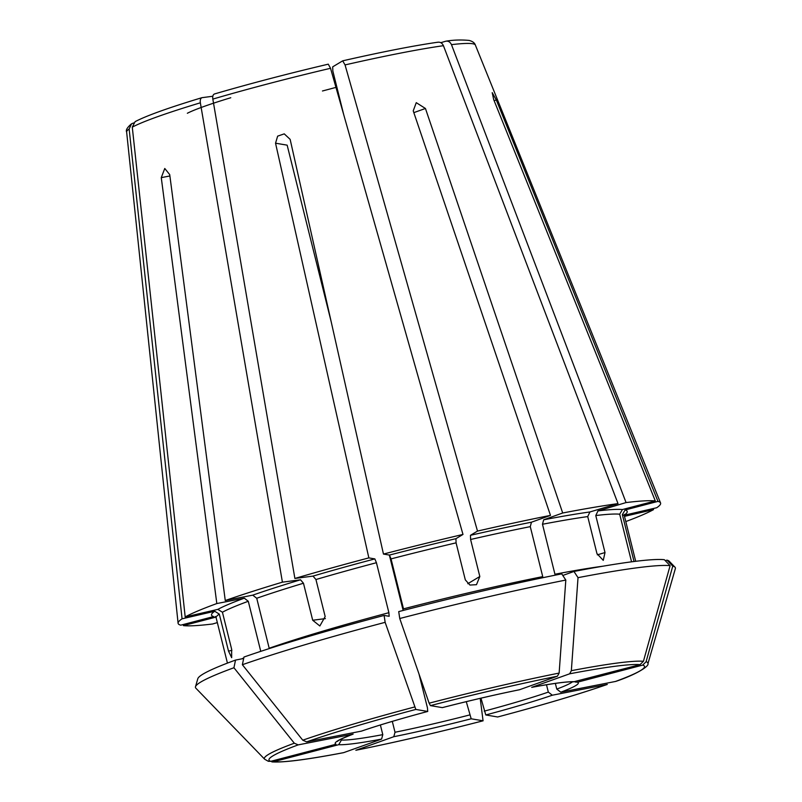 <?xml version="1.0" encoding="UTF-8"?>
<svg xmlns="http://www.w3.org/2000/svg" width="802" height="802" viewBox="0 0 802 802"><rect width="100%" height="100%" fill="white"/><g stroke="black" fill="none" stroke-linecap="round" stroke-linejoin="round"><path stroke-width="1.2" d="M653.119 508.568L653.54 509.621A248.63 17.774 -14 0 1 625.791 521.571M530.272 526.643L542.733 576.628A210.385 15.037 -14 0 0 403.496 608.868L391.045 558.894L389.451 555.074L383.466 554.072A248.63 17.774 -14 0 1 462.985 534.443L455.937 538.673L456.077 542.844L465.31 579.866L469.942 585.059L476.488 584.678L479.817 576.508L470.594 539.485A210.385 15.037 -14 0 1 530.272 526.643L531.465 522.192L550.483 515.385A248.63 17.774 -14 0 0 477.501 531.084L470.453 535.315L470.594 539.485M565.811 580.057A247.307 17.684 -14 0 0 399.747 618.512L398.724 611.605A243.116 17.383 -14 0 1 561.741 573.861L565.811 580.057L559.134 673.078L557.42 676.206L519.506 689.75C495.656 694.592 469.942 700.557 442.353 707.625M399.747 618.512L429.13 703.184L430.433 705.62L442.313 707.625A125.272 8.952 166 0 1 519.686 689.7M603.335 566.142A210.385 15.037 -14 0 0 554.944 574.242L542.483 524.257L543.676 519.806L562.693 512.999A248.63 17.774 -14 0 1 618.011 503.616L589.921 511.957L587.726 516.588L596.959 553.611L603.264 560.377L605.009 552.558L595.776 515.546A210.385 15.037 -14 0 1 619.685 514.202L622.422 509.541L655.304 500.939L493.691 99.588L492.207 92.651L496.348 100.039L494.112 100.621M573.951 571.465L578.021 577.661A247.307 17.684 -14 0 1 670.101 565.671L664.347 559.696A243.116 17.383 -14 0 0 573.951 571.465L562.793 575.465M631.565 561.831L619.685 514.202M578.021 577.661L571.345 670.693L569.631 673.82L531.696 687.364C553.45 683.344 567.435 681.499 573.641 681.84M670.101 565.671L643.425 661.299L640.046 664.647L573.641 681.82M634.031 561.52L622.352 514.653L625.079 509.992L657.971 501.38A248.63 17.774 -14 0 1 660.557 502.954A248.63 17.774 -14 0 1 656.678 507.746L624.347 515.225M667.013 560.147L672.758 566.122A247.307 17.684 -14 0 1 675.003 567.194L669.199 561.189A243.116 17.383 -14 0 0 667.013 560.147L665.229 560.608M675.003 567.194A247.307 17.684 -14 0 1 675.364 568.608L647.946 663.685C649.339 665.961 637.329 674.141 615.786 681.399L560.758 692.196L556.778 689.088L555.355 683.384M672.758 566.122L646.091 661.75L642.703 665.099L577.46 682.181L575.194 682.001M217.342 622.593L212.67 623.986A248.63 17.774 -14 0 1 183.427 625.62L183.307 624.507M214.735 611.244A214.204 15.318 -14 0 0 213.653 616.558L180.771 625.169A248.63 17.774 -14 0 1 178.094 623.254A248.63 17.774 -14 0 1 182.064 618.813L214.735 611.244L219.287 614.101L228.52 651.124L231.898 650.342M133.593 122.947L131.508 123.849L129.142 129.032L182.064 618.813M606.853 684.557A193.533 13.835 -14 0 1 497.681 716.978L497.731 716.968C542.593 705.048 579.104 694.211 607.284 684.437L552.317 695.214L548.327 692.106L546.493 684.748M497.681 716.978L485.791 714.963L480.969 698.171M384.118 615.435L385.14 622.332A247.307 17.684 -14 0 0 242.374 664.728L243.968 657.049A243.116 17.383 -14 0 1 384.118 615.435L389.15 616.287L388.89 612.698A210.385 15.037 -14 0 0 269.191 648.237L256.73 598.262L252.75 595.154L225.262 600.528A248.63 17.774 -14 0 1 282.414 582.162L300.529 579.796L303.467 583.234L312.7 620.257L325.391 618.603M212.841 96.24L201.893 97.694C168.771 107.699 146.525 115.678 135.137 121.633L132.28 127.157L185.192 616.938A248.63 17.774 -14 0 1 216.821 603.555L161.272 177.643L164.761 168.48L169.723 174.615L225.262 600.528M202.154 97.633C200.6 98.115 199.999 99.839 200.35 102.806L282.414 582.162M480.208 698.341L483.065 720.798L471.185 718.793L466.273 701.65M356.078 750.211L355.847 750.271C395.025 742.401 437.451 732.577 483.125 720.798L483.065 720.798A193.533 13.835 -14 0 1 356.078 750.211L393.812 736.707L395.005 732.256L392.298 721.379M212.831 99.097A179.708 12.852 -14 0 1 330.534 68.29L328.269 64.17C287.888 73.694 249.923 83.629 214.395 93.984L214.625 93.934C213.081 94.415 212.48 96.13 212.831 99.097L294.885 578.453L313.011 576.097L315.938 579.535A210.385 15.037 -14 0 1 376.429 562.713L374.845 558.904L368.85 557.891L275.537 143.197L277.642 136.139L284.249 133.864L290.144 139.368L383.466 554.072M294.885 578.453A248.63 17.774 -14 0 1 368.85 557.891M330.534 68.29L462.985 534.443M215.848 617.129L183.427 625.62M343.868 752.597A193.533 13.835 -14 0 1 273.452 761.77L271.848 761.89C283.226 762.712 307.156 759.634 343.627 752.657L381.602 739.093L382.795 734.642L380.389 724.978M273.452 761.77L338.705 744.687L341.441 740.025L341.201 739.093M562.693 512.999L425.441 108.481L416.258 102.666L413.23 110.866L550.483 515.385M437.601 42.295C440.178 41.814 442.113 42.957 443.436 45.694L618.011 503.616M343.767 114.866L332.83 71.007L332.7 66.837L342.695 60.842L345.05 64.922L477.501 531.084M342.695 60.842L342.785 60.812C382.243 51.839 414.043 45.624 438.203 42.165M195.487 686.753A247.307 17.684 -14 0 1 233.933 667.745L294.314 743.213A197.673 14.135 -14 0 0 264.68 759.243L195.848 688.166A247.307 17.684 -14 0 1 195.487 686.753L197.803 678.723A243.116 17.383 -14 0 1 235.527 660.076L243.678 658.482M228.52 651.124L231.678 657.67L231.648 649.249L222.425 612.227A210.385 15.037 -14 0 1 248.279 601.279L244.309 598.182L216.821 603.555M258.274 652.176A210.385 15.037 -14 0 1 260.74 651.264L248.279 601.279M185.192 616.938L217.863 609.37L222.425 612.227M235.527 660.076L233.933 667.745M264.68 759.243L268.329 761.288L270.795 761.319L336.038 744.236A125.272 8.952 166 0 1 352.74 734.221L353.131 734.101M294.314 743.213L298.204 744.878L352.74 734.221M440.799 42.686L445.651 41.243C448.218 40.772 450.163 41.904 451.476 44.651L626.061 502.573L597.971 510.914L595.776 515.546M626.061 502.573A248.63 17.774 -14 0 1 655.304 500.939M388.89 612.698L376.429 562.713M312.7 620.257L319.848 625.981L325.171 616.548L315.938 579.535M653.54 509.621L624.487 516.348M385.14 622.332L415.827 709.439L427.707 711.444L427.446 707.855L419.005 674.001M242.374 664.728L302.765 740.196L306.645 741.86L361.522 731.103C378.795 725.188 400.88 718.632 427.757 711.444M657.971 501.38L496.348 100.039M445.651 41.243L446.343 41.113C453.742 39.91 461.34 39.689 469.17 40.431C472.589 41.343 474.654 42.887 475.365 45.052L660.557 502.954M403.165 610.462L389.351 555.064M331.226 321.923L287.156 145.162L275.537 143.197M389.451 555.074A214.204 15.318 -14 0 1 455.937 538.673M391.045 558.894A210.385 15.037 -14 0 1 456.077 542.844M429.13 703.184A197.673 14.135 -14 0 1 559.134 673.078M430.433 705.62A193.533 13.835 -14 0 1 557.42 676.206M334.995 83.989A125.272 8.952 166 0 0 335.998 83.719L334.995 83.979M322.464 90.987A121.443 8.682 166 0 0 336.86 87.137M543.676 519.806A214.204 15.318 -14 0 1 589.921 511.957M542.483 524.257A210.385 15.037 -14 0 1 587.726 516.588M571.345 670.693A197.673 14.135 -14 0 1 643.425 661.299M569.631 673.82A193.533 13.835 -14 0 1 640.046 664.647M574.803 681.73A125.272 8.952 166 0 0 531.896 687.314M625.079 509.992A214.204 15.318 -14 0 1 624.367 515.054M622.352 514.653A210.385 15.037 -14 0 1 624.427 516.087L624.608 514.353M646.091 661.75A197.673 14.135 -14 0 1 647.946 663.685M642.703 665.099A193.533 13.835 -14 0 1 615.304 681.53M560.758 692.196A125.272 8.952 166 0 0 577.46 682.181M556.778 689.088A121.443 8.682 166 0 0 572.538 681.81M178.094 623.254L126.636 131.999A179.708 12.852 -14 0 1 129.142 129.032M227.437 663.104L216.159 617.871A210.385 15.037 -14 0 1 219.287 614.101M485.791 714.963A125.272 8.952 166 0 0 552.317 695.214M484.207 711.153A121.443 8.682 166 0 0 548.327 692.106M256.73 598.262A210.385 15.037 -14 0 1 303.467 583.234M252.75 595.154A214.204 15.318 -14 0 1 300.529 579.796M132.28 127.157A179.708 12.852 -14 0 1 200.35 102.806M230.765 97.734A121.443 8.682 166 0 0 187.347 113.262M393.812 736.707A125.272 8.952 166 0 0 471.185 718.793M395.005 732.256A121.443 8.682 166 0 0 469.601 714.973M313.011 576.097A214.204 15.318 -14 0 1 374.845 558.904M338.705 744.687A125.272 8.952 166 0 0 381.602 739.093M341.441 740.025A121.443 8.682 166 0 0 382.795 734.642M470.453 535.315A214.204 15.318 -14 0 1 531.465 522.192M345.05 64.922A179.708 12.852 -14 0 1 443.436 45.694M241.713 658.863A210.385 15.037 -14 0 1 243.788 657.951M217.863 609.37A214.204 15.318 -14 0 1 244.309 598.182M270.795 761.319A193.533 13.835 -14 0 1 298.204 744.878M597.971 510.914A214.204 15.318 -14 0 1 622.422 509.541M302.765 740.196A197.673 14.135 -14 0 1 414.524 707.003M306.645 741.86A193.533 13.835 -14 0 1 415.827 709.439M427.707 711.444A125.272 8.952 166 0 0 361.191 731.203M451.476 44.651A179.708 12.852 -14 0 1 475.365 45.052M161.272 177.643L169.894 175.959M605.009 552.558L597.34 554.844M479.817 576.508L467.797 583.716M425.441 108.481L413.832 112.631M635.695 561.31L624.427 516.087M126.636 131.999C125.623 130.175 127.237 127.458 131.478 123.839M216.159 617.871L215.187 616.437M337.562 741.289C337.612 741.73 334.765 741.309 353.141 734.111"/></g></svg>
